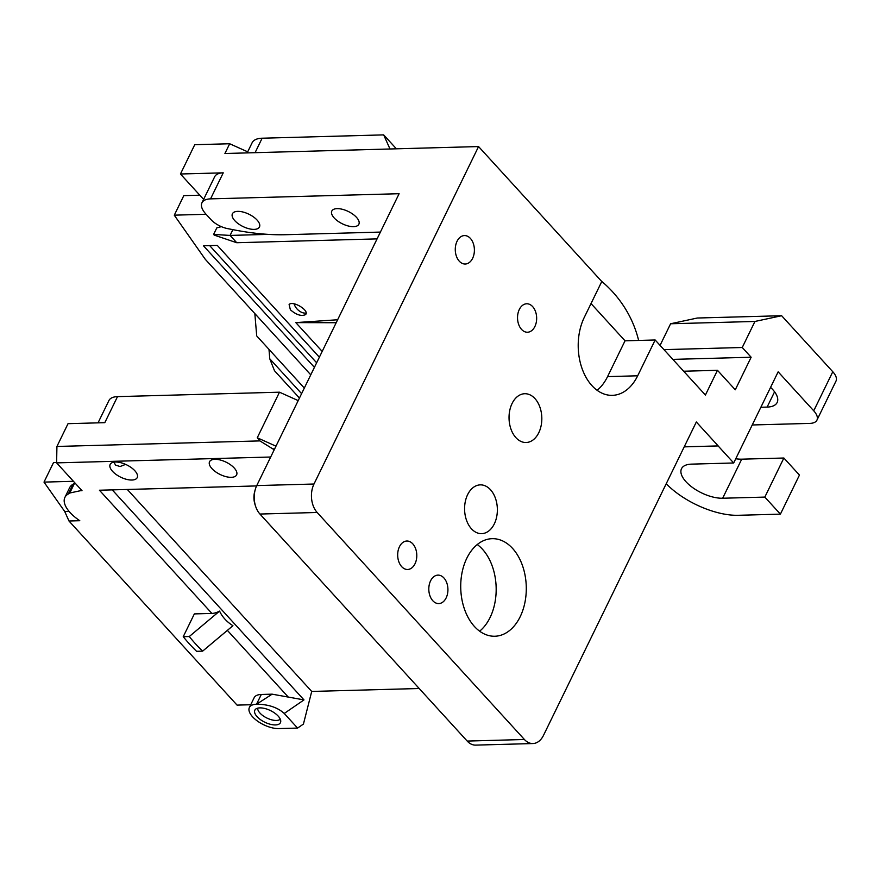 <?xml version="1.0" encoding="UTF-8"?>
<svg xmlns="http://www.w3.org/2000/svg" width="880" height="880" viewBox="0 0 880 880"><rect width="100%" height="100%" fill="white"/><g stroke="black" fill="none" stroke-linecap="round" stroke-linejoin="round"><path stroke-width="1.32" d="M247.654 151.932L252.109 142.78A28.468 12.947 26 0 1 262.13 138.215L383.669 134.882L396.396 148.819M301.598 393.646L269.764 358.787L274.483 370.711L299.442 398.057M268.983 349.36L269.764 358.787M304.315 388.069L256.707 335.907L254.837 313.577M257.697 708.169A12.738 5.797 -154 0 0 266.871 718.025A12.738 5.797 -154 0 0 280.28 719.191M196.581 651.31L202.631 651.145A126.06 57.321 26 0 1 189.288 636.526L183.238 636.691A134.2 61.017 -154 0 0 196.581 651.31M125.62 464.387L120.054 466.532L115.588 465.102L113.861 462.165M75.185 483.219L74.47 483.373L74.998 483.021M73.436 481.294L44 482.108L53.526 462.572L56.628 462.484M250.723 704.737L237.061 705.111L68.981 521.004L64.713 511.489L44 482.108M64.713 511.489L69.069 511.368M68.981 521.004L79.783 520.707A33.099 15.048 26 0 1 64.9 497.409L69.663 487.652A33.099 15.048 26 0 1 73.062 484.231L74.954 482.966M294.129 303.831A9.35 5.863 -134.7 0 0 294.723 305.481A9.35 5.863 -134.7 0 0 306.108 313.016M247.225 152.9L247.489 151.745L229.68 143.748L224.917 153.505L478.566 146.564L313.984 484.022A20.328 13.651 -91.6 0 0 317.163 512.479L524.414 739.497L467.192 741.07L259.941 514.041A20.328 13.651 -91.6 0 1 255.739 506.693A20.328 13.651 -91.6 0 1 255.266 489.522A20.328 13.651 -91.6 0 1 256.751 485.584L399.113 193.71L210.551 198.869L223.245 172.832A24.398 11.099 26 0 0 214.665 176.748L201.96 202.785A24.398 11.099 26 0 1 210.551 198.869M203.621 199.375L180.455 173.998L194.744 144.705L229.68 143.748M246.917 152.911L247.489 151.745M383.669 134.882L390.005 148.995M316.646 362.791L209.66 245.597M591.03 303.567L625.031 340.813L607.563 376.618A48.796 32.769 -91.6 0 1 597.124 390.302M638.627 340.439A113.861 109.043 15.9 0 0 601.348 281.061M660.066 345.378L670.604 323.763L754.952 321.453L742.247 347.501L751.146 357.236L735.273 389.796L717.475 370.304L683.672 371.228M754.952 321.453L781.638 315.722L697.29 318.021L670.604 323.763M752.235 424.974L809.787 423.401A20.328 9.251 26 0 0 816.948 420.134A20.328 9.251 26 0 0 813.736 410.806L778.151 371.833L733.689 462.979L718.124 445.929L684.211 446.864M770.572 387.376A28.468 12.947 26 0 1 777.139 402.523A28.468 12.947 26 0 1 767.118 407.088L760.87 407.264M666.226 483.725A56.936 25.883 -154 0 0 738.232 515.295L780.395 514.14L799.447 475.068L783.882 458.018L741.719 459.173A28.468 12.947 26 0 1 735.757 458.744M477.257 544.544A48.796 32.769 -91.6 0 1 482.438 549.219A48.796 32.769 -91.6 0 1 479.633 631.191M783.882 458.018L764.83 497.09L722.656 498.234A28.468 12.947 26 0 1 692.813 487.707A28.468 12.947 26 0 1 681.505 468.71A28.468 12.947 26 0 1 691.526 464.134L733.689 462.979M780.395 514.14L764.83 497.09M278.201 716.122A14.234 6.468 -154 0 0 266.046 708.84A14.234 6.468 -154 0 0 255.53 709.269A14.234 6.468 -154 0 0 264.814 722.227A14.234 6.468 -154 0 0 280.742 721.567A14.234 6.468 -154 0 0 278.201 716.122M189.288 636.526L219.582 611.094A16.269 9.515 137.6 0 1 211.904 613.426L194.348 613.91L183.238 636.691M202.631 651.145L232.925 625.713C226.677 621.764 222.233 616.891 219.582 611.094M249.381 707.498L254.144 697.73A20.328 9.251 26 0 1 261.305 694.463L272.14 694.166L256.542 704.231A20.328 9.251 -154 0 0 249.381 707.498A20.328 9.251 -154 0 0 257.455 721.072A20.328 9.251 -154 0 0 278.773 728.585L297.583 728.079L303.435 724.064L311.718 691.438L127.314 489.456M64.9 497.409A33.099 15.048 26 0 1 68.299 493.988L73.062 484.231M68.299 493.988L69.773 493.009L74.47 483.373M69.773 493.009L80.223 490.754L80.861 489.434M211.937 468.611A15.048 6.842 26 0 1 209.561 461.714A15.048 6.842 26 0 1 226.083 462.165A15.048 6.842 26 0 1 236.61 474.903A15.048 6.842 26 0 1 225.951 476.641A15.048 6.842 26 0 1 211.937 468.611M112.541 471.339A15.048 6.842 26 0 1 110.165 464.431A15.048 6.842 26 0 1 126.687 464.882A15.048 6.842 26 0 1 137.214 477.62A15.048 6.842 26 0 1 126.566 479.358A15.048 6.842 26 0 1 112.541 471.339M274.219 449.779L259.93 440.902L56.925 446.457L56.617 462.88L270.688 457.017M56.925 446.457L68.035 423.676L104.808 422.664L117.513 396.627A24.398 11.099 -154 0 0 108.922 400.543L98.043 422.851M259.93 440.902L257.257 437.767L279.488 392.194L117.513 396.627M80.223 490.754L82.016 490.699L56.617 462.88M221.342 226.644L216.777 227.931L213.598 234.443L214.203 235.103L236.742 242.726L230.076 235.422L232.892 229.636M213.598 234.443L230.076 235.422L268.169 234.377M290.378 309.771L289.102 304.535C292.842 300.212 310.035 310.783 305.503 314.633C301.312 316.481 296.263 314.864 290.378 309.771M322.19 351.428L295.823 322.619L336.182 322.729M295.823 322.608L337.634 319.759M319.363 357.214L217.283 245.388L203.434 245.773L314.424 367.345M310.772 374.847L205.249 259.259L174.284 215.204L183.799 195.646L174.306 215.16L183.799 195.646L199.815 195.195M206.107 214.291L174.306 215.16M334.191 217.954A15.048 6.842 26 0 1 331.815 211.057A15.048 6.842 26 0 1 348.337 211.497A15.048 6.842 26 0 1 358.864 224.246A15.048 6.842 26 0 1 348.205 225.973A15.048 6.842 26 0 1 334.191 217.954M234.806 220.671A15.048 6.842 26 0 1 232.419 213.774A15.048 6.842 26 0 1 248.941 214.225A15.048 6.842 26 0 1 259.468 226.963A15.048 6.842 26 0 1 248.82 228.701A15.048 6.842 26 0 1 234.806 220.671M380.402 232.078L285.857 234.707A195.195 88.759 26 0 1 234.674 229.988L227.645 228.624A16.269 7.392 26 0 1 210.958 219.604L205.832 213.994A24.398 11.099 26 0 1 201.96 202.785M180.455 173.998L223.245 172.832M625.031 340.813L655.149 339.988L637.681 375.793A48.796 32.769 -91.6 0 1 612.337 395.351A48.796 32.769 -91.6 0 1 582.153 368.808A48.796 32.769 -91.6 0 1 584.309 317.339L601.777 281.523L478.566 146.564M717.475 370.304L705.408 395.043L655.149 339.988M672.859 359.381L751.146 357.236M663.96 349.635L742.247 347.501M781.638 315.722L832.788 371.745L813.736 410.806M816.948 420.134L836 381.073A20.328 9.251 -154 0 0 832.788 371.745M532.653 306.614A14.234 9.559 -91.6 0 1 536.261 322.377A14.234 9.559 -91.6 0 1 527.494 332.233A14.234 9.559 -91.6 0 1 517.539 318.263A14.234 9.559 -91.6 0 1 526.713 303.776A14.234 9.559 -91.6 0 1 532.653 306.614M470.393 238.403A14.234 9.559 -91.6 0 1 474.001 254.166A14.234 9.559 -91.6 0 1 465.223 264.022A14.234 9.559 -91.6 0 1 455.279 250.063A14.234 9.559 -91.6 0 1 464.442 235.576A14.234 9.559 -91.6 0 1 470.393 238.403M534.952 398.585A24.398 16.39 -91.6 0 1 541.145 425.601A24.398 16.39 -91.6 0 1 526.097 442.508A24.398 16.39 -91.6 0 1 509.047 418.561A24.398 16.39 -91.6 0 1 524.755 393.723A24.398 16.39 -91.6 0 1 534.952 398.585M490.501 489.731A24.398 16.39 -91.6 0 1 496.683 516.758A24.398 16.39 -91.6 0 1 481.635 533.654A24.398 16.39 -91.6 0 1 464.596 509.718A24.398 16.39 -91.6 0 1 480.304 484.869A24.398 16.39 -91.6 0 1 490.501 489.731M512.556 548.394A48.796 32.769 -91.6 0 1 524.931 602.437A48.796 32.769 -91.6 0 1 494.835 636.24A48.796 32.769 -91.6 0 1 460.746 588.357A48.796 32.769 -91.6 0 1 492.173 538.681A48.796 32.769 -91.6 0 1 512.556 548.394M443.927 577.962A14.234 9.559 -91.6 0 1 447.535 593.714A14.234 9.559 -91.6 0 1 438.757 603.581A14.234 9.559 -91.6 0 1 428.813 589.611A14.234 9.559 -91.6 0 1 437.976 575.124A14.234 9.559 -91.6 0 1 443.927 577.962M412.786 543.851A14.234 9.559 -91.6 0 1 416.394 559.614A14.234 9.559 -91.6 0 1 407.627 569.481A14.234 9.559 -91.6 0 1 397.683 555.511A14.234 9.559 -91.6 0 1 406.846 541.024A14.234 9.559 -91.6 0 1 412.786 543.851M718.124 445.929L684.233 446.809M257.521 704.209C268.862 704.495 277.772 707.586 284.24 713.46L297.583 728.079M284.24 713.46L303.985 699.908L272.14 694.166M255.266 489.522L254.771 491.249A16.269 10.923 88.4 0 0 255.156 504.988L255.739 506.693M256.597 485.925L99.429 490.226L211.904 613.426M273.075 448.756L274.428 449.361M275.979 446.182L257.257 437.767M298.199 400.609L279.488 392.194M377.08 238.887L236.742 242.726M718.146 445.885L696.333 421.993L543.477 735.405A20.328 13.651 -91.6 0 1 532.917 743.545L475.684 745.118A20.328 13.651 -91.6 0 1 467.192 741.07M532.917 743.545A20.328 13.651 -91.6 0 1 524.414 739.497M419.199 688.501L311.718 691.438M255.079 152.68L262.13 138.215M774.576 391.809L767.118 407.088M741.719 459.173L722.656 498.234M261.305 694.463L256.542 704.231M259.941 514.041L317.163 512.479M256.751 485.584L313.984 484.022M607.563 376.618L637.681 375.793M227.37 630.366L288.178 696.971M303.985 699.908L112.244 489.874"/></g></svg>
